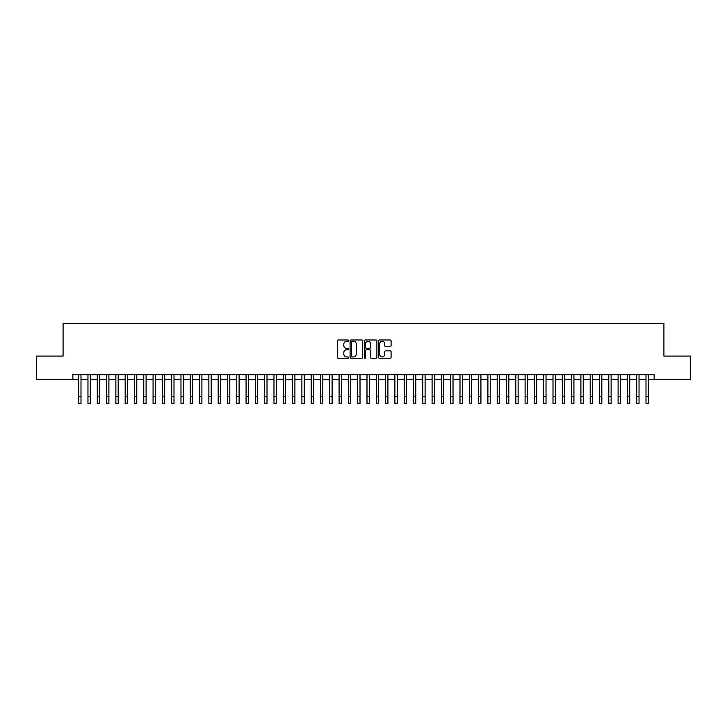 <?xml version="1.0" encoding="UTF-8"?>
<svg xmlns="http://www.w3.org/2000/svg" width="727" height="727" viewBox="0 0 727 727"><rect width="100%" height="100%" fill="white"/><g stroke="black" fill="none" stroke-linecap="round" stroke-linejoin="round"><path stroke-width="1.09" d="M348.624 340.618A0.636 0.636 0 0 0 347.979 339.982L338.282 339.982A0.909 0.909 0 0 0 337.364 340.89L337.364 357.32A0.909 0.909 0 0 0 338.282 358.238L347.979 358.238A0.636 0.636 0 0 0 348.624 357.593A0.636 0.636 0 0 0 347.979 356.957L346.724 356.957A2.917 2.917 0 0 1 343.807 354.04L343.807 352.668A2.917 2.917 0 0 1 346.724 349.751L347.979 349.751A0.636 0.636 0 0 0 348.624 349.105A0.636 0.636 0 0 0 347.979 348.469L346.724 348.469A2.917 2.917 0 0 1 343.807 345.543L343.807 344.18A2.917 2.917 0 0 1 346.724 341.254L347.979 341.254A0.636 0.636 0 0 0 348.624 340.618M390.181 346.415A0.909 0.909 0 0 0 391.09 345.498L391.09 340.89A0.909 0.909 0 0 0 390.181 339.982L379.403 339.982A0.909 0.909 0 0 0 378.494 340.89L378.494 357.32A0.909 0.909 0 0 0 379.403 358.238L390.181 358.238A0.909 0.909 0 0 0 391.09 357.32L391.09 351.759A0.909 0.909 0 0 0 390.181 350.841L385.574 350.841A0.909 0.909 0 0 0 384.656 351.759L384.656 354.512A2.445 2.445 0 0 1 382.211 356.957A2.445 2.445 0 0 1 379.776 354.512L379.776 343.698A2.445 2.445 0 0 1 382.211 341.254A2.445 2.445 0 0 1 384.656 343.698L384.656 345.498A0.909 0.909 0 0 0 385.574 346.415L390.181 346.415M72.854 379.33L36.35 379.33L36.35 356.085L63.085 356.085L63.085 323.533L663.915 323.533L663.915 356.085L690.65 356.085L690.65 379.33L654.146 379.33L654.146 374.687L72.854 374.687L72.854 379.33L78.67 379.33M362.7 340.89A0.909 0.909 0 0 0 361.792 339.982L351.014 339.982A0.909 0.909 0 0 0 350.105 340.89L350.105 357.32A0.909 0.909 0 0 0 351.014 358.238L361.792 358.238A0.909 0.909 0 0 0 362.7 357.32L362.7 340.89M365.208 339.982L375.986 339.982A0.909 0.909 0 0 1 376.895 340.89L376.895 357.32A0.909 0.909 0 0 1 375.986 358.238L371.37 358.238A0.909 0.909 0 0 1 370.461 357.32L370.461 350.659A0.909 0.909 0 0 0 369.552 349.751L366.49 349.751A0.909 0.909 0 0 0 365.581 350.659L365.581 357.593A0.636 0.636 0 0 1 364.936 358.238A0.636 0.636 0 0 1 364.3 357.593L364.3 340.89A0.909 0.909 0 0 1 365.208 339.982M80.997 379.33L87.967 379.33M90.293 379.33L97.273 379.33M99.59 379.33L106.569 379.33M108.896 379.33L115.875 379.33M118.192 379.33L125.171 379.33M127.498 379.33L134.468 379.33M136.794 379.33L143.773 379.33M146.1 379.33L153.07 379.33M155.396 379.33L162.375 379.33M164.702 379.33L171.672 379.33M173.998 379.33L180.978 379.33M183.304 379.33L190.274 379.33M192.6 379.33L199.58 379.33M201.897 379.33L208.876 379.33M211.203 379.33L218.182 379.33M220.499 379.33L227.478 379.33M229.805 379.33L236.775 379.33M239.101 379.33L246.08 379.33M248.407 379.33L255.377 379.33M257.703 379.33L264.683 379.33M267.009 379.33L273.979 379.33M276.305 379.33L283.285 379.33M285.611 379.33L292.581 379.33M294.908 379.33L301.887 379.33M304.204 379.33L311.183 379.33M313.51 379.33L320.489 379.33M322.806 379.33L329.785 379.33M332.112 379.33L339.082 379.33M341.408 379.33L348.387 379.33M350.714 379.33L357.684 379.33M360.01 379.33L366.99 379.33M369.316 379.33L376.286 379.33M378.613 379.33L385.592 379.33M387.918 379.33L394.888 379.33M397.215 379.33L404.194 379.33M406.511 379.33L413.49 379.33M415.817 379.33L422.796 379.33M425.113 379.33L432.092 379.33M434.419 379.33L441.389 379.33M443.715 379.33L450.695 379.33M453.021 379.33L459.991 379.33M462.317 379.33L469.297 379.33M471.623 379.33L478.593 379.33M480.92 379.33L487.899 379.33M490.225 379.33L497.195 379.33M499.522 379.33L506.501 379.33M508.818 379.33L515.797 379.33M518.124 379.33L525.103 379.33M527.42 379.33L534.4 379.33M536.726 379.33L543.696 379.33M546.022 379.33L553.002 379.33M555.328 379.33L562.298 379.33M564.625 379.33L571.604 379.33M573.93 379.33L580.9 379.33M583.227 379.33L590.206 379.33M592.532 379.33L599.502 379.33M601.829 379.33L608.808 379.33M611.125 379.33L618.104 379.33M620.431 379.33L627.41 379.33M629.727 379.33L636.707 379.33M639.033 379.33L646.003 379.33M648.33 379.33L654.146 379.33M352.022 341.254A0.636 0.636 0 0 0 351.377 341.899L351.377 356.321A0.636 0.636 0 0 0 352.022 356.957L353.34 356.957A2.917 2.917 0 0 0 356.266 354.04L356.266 344.18A2.917 2.917 0 0 0 353.34 341.254L352.022 341.254M370.461 343.744A2.445 2.445 0 0 0 368.016 341.299A2.445 2.445 0 0 0 365.581 343.744L365.581 347.551A0.909 0.909 0 0 0 366.49 348.469L369.552 348.469A0.909 0.909 0 0 0 370.461 347.551L370.461 343.744M78.67 396.497L80.997 396.497L80.997 403.467L78.67 403.467L78.67 374.687M80.997 396.497L80.997 374.687M87.967 403.467L90.293 403.467L87.967 403.467L87.967 374.687M90.293 403.467L90.293 374.687M97.273 403.467L99.59 403.467L97.273 403.467L97.273 374.687M99.59 403.467L99.59 374.687M106.569 403.467L108.896 403.467L106.569 403.467L106.569 374.687M108.896 403.467L108.896 374.687M115.875 403.467L118.192 403.467L115.875 403.467L115.875 374.687M118.192 403.467L118.192 374.687M125.171 403.467L127.498 403.467L125.171 403.467L125.171 374.687M127.498 403.467L127.498 374.687M134.468 403.467L136.794 403.467L134.468 403.467L134.468 374.687M136.794 403.467L136.794 374.687M143.773 403.467L146.1 403.467L143.773 403.467L143.773 374.687M146.1 403.467L146.1 374.687M153.07 403.467L155.396 403.467L153.07 403.467L153.07 374.687M155.396 403.467L155.396 374.687M162.375 403.467L164.702 403.467L162.375 403.467L162.375 374.687M164.702 403.467L164.702 374.687M171.672 403.467L173.998 403.467L171.672 403.467L171.672 374.687M173.998 403.467L173.998 374.687M180.978 403.467L183.304 403.467L180.978 403.467L180.978 374.687M183.304 403.467L183.304 374.687M190.274 403.467L192.6 403.467L190.274 403.467L190.274 374.687M192.6 403.467L192.6 374.687M199.58 403.467L201.897 403.467L199.58 403.467L199.58 374.687M201.897 403.467L201.897 374.687M208.876 403.467L211.203 403.467L208.876 403.467L208.876 374.687M211.203 403.467L211.203 374.687M218.182 403.467L220.499 403.467L218.182 403.467L218.182 374.687M220.499 403.467L220.499 374.687M227.478 403.467L229.805 403.467L227.478 403.467L227.478 374.687M229.805 403.467L229.805 374.687M236.775 403.467L239.101 403.467L236.775 403.467L236.775 374.687M239.101 403.467L239.101 374.687M246.08 403.467L248.407 403.467L246.08 403.467L246.08 374.687M248.407 403.467L248.407 374.687M255.377 403.467L257.703 403.467L255.377 403.467L255.377 374.687M257.703 403.467L257.703 374.687M264.683 403.467L267.009 403.467L264.683 403.467L264.683 374.687M267.009 403.467L267.009 374.687M273.979 403.467L276.305 403.467L273.979 403.467L273.979 374.687M276.305 403.467L276.305 374.687M283.285 403.467L285.611 403.467L283.285 403.467L283.285 374.687M285.611 403.467L285.611 374.687M292.581 403.467L294.908 403.467L292.581 403.467L292.581 374.687M294.908 403.467L294.908 374.687M301.887 403.467L304.204 403.467L301.887 403.467L301.887 374.687M304.204 403.467L304.204 374.687M311.183 403.467L313.51 403.467L311.183 403.467L311.183 374.687M313.51 403.467L313.51 374.687M320.489 403.467L322.806 403.467L320.489 403.467L320.489 374.687M322.806 403.467L322.806 374.687M329.785 403.467L332.112 403.467L329.785 403.467L329.785 374.687M332.112 403.467L332.112 374.687M339.082 403.467L341.408 403.467L339.082 403.467L339.082 374.687M341.408 403.467L341.408 374.687M348.387 403.467L350.714 403.467L348.387 403.467L348.387 374.687M350.714 403.467L350.714 374.687M357.684 403.467L360.01 403.467L357.684 403.467L357.684 374.687M360.01 403.467L360.01 374.687M366.99 403.467L369.316 403.467L366.99 403.467L366.99 374.687M369.316 403.467L369.316 374.687M376.286 403.467L378.613 403.467L376.286 403.467L376.286 374.687M378.613 403.467L378.613 374.687M385.592 403.467L387.918 403.467L385.592 403.467L385.592 374.687M387.918 403.467L387.918 374.687M394.888 403.467L397.215 403.467L394.888 403.467L394.888 374.687M397.215 403.467L397.215 374.687M404.194 403.467L406.511 403.467L404.194 403.467L404.194 374.687M406.511 403.467L406.511 374.687M413.49 403.467L415.817 403.467L413.49 403.467L413.49 374.687M415.817 403.467L415.817 374.687M422.796 403.467L425.113 403.467L422.796 403.467L422.796 374.687M425.113 403.467L425.113 374.687M432.092 403.467L434.419 403.467L432.092 403.467L432.092 374.687M434.419 403.467L434.419 374.687M441.389 403.467L443.715 403.467L441.389 403.467L441.389 374.687M443.715 403.467L443.715 374.687M450.695 403.467L453.021 403.467L450.695 403.467L450.695 374.687M453.021 403.467L453.021 374.687M459.991 403.467L462.317 403.467L459.991 403.467L459.991 374.687M462.317 403.467L462.317 374.687M469.297 403.467L471.623 403.467L469.297 403.467L469.297 374.687M471.623 403.467L471.623 374.687M478.593 403.467L480.92 403.467L478.593 403.467L478.593 374.687M480.92 403.467L480.92 374.687M487.899 403.467L490.225 403.467L487.899 403.467L487.899 374.687M490.225 403.467L490.225 374.687M497.195 403.467L499.522 403.467L497.195 403.467L497.195 374.687M499.522 403.467L499.522 374.687M506.501 403.467L508.818 403.467L506.501 403.467L506.501 374.687M508.818 403.467L508.818 374.687M515.797 403.467L518.124 403.467L515.797 403.467L515.797 374.687M518.124 403.467L518.124 374.687M525.103 403.467L527.42 403.467L525.103 403.467L525.103 374.687M527.42 403.467L527.42 374.687M534.4 403.467L536.726 403.467L534.4 403.467L534.4 374.687M536.726 403.467L536.726 374.687M543.696 403.467L546.022 403.467L543.696 403.467L543.696 374.687M546.022 403.467L546.022 374.687M553.002 403.467L555.328 403.467L553.002 403.467L553.002 374.687M555.328 403.467L555.328 374.687M562.298 403.467L564.625 403.467L562.298 403.467L562.298 374.687M564.625 403.467L564.625 374.687M571.604 403.467L573.93 403.467L571.604 403.467L571.604 374.687M573.93 403.467L573.93 374.687M580.9 403.467L583.227 403.467L580.9 403.467L580.9 374.687M583.227 403.467L583.227 374.687M590.206 403.467L592.532 403.467L590.206 403.467L590.206 374.687M592.532 403.467L592.532 374.687M599.502 403.467L601.829 403.467L599.502 403.467L599.502 374.687M601.829 403.467L601.829 374.687M608.808 403.467L611.125 403.467L608.808 403.467L608.808 374.687M611.125 403.467L611.125 374.687M618.104 403.467L620.431 403.467L618.104 403.467L618.104 374.687M620.431 403.467L620.431 374.687M627.41 403.467L629.727 403.467L627.41 403.467L627.41 374.687M629.727 403.467L629.727 374.687M636.707 403.467L639.033 403.467L636.707 403.467L636.707 374.687M639.033 403.467L639.033 374.687M646.003 403.467L648.33 403.467L646.003 403.467L646.003 374.687M648.33 403.467L648.33 374.687M87.967 396.497L90.293 396.497M97.273 396.497L99.59 396.497M106.569 396.497L108.896 396.497M115.875 396.497L118.192 396.497M125.171 396.497L127.498 396.497M134.468 396.497L136.794 396.497M143.773 396.497L146.1 396.497M153.07 396.497L155.396 396.497M162.375 396.497L164.702 396.497M171.672 396.497L173.998 396.497M180.978 396.497L183.304 396.497M190.274 396.497L192.6 396.497M199.58 396.497L201.897 396.497M208.876 396.497L211.203 396.497M218.182 396.497L220.499 396.497M227.478 396.497L229.805 396.497M236.775 396.497L239.101 396.497M246.08 396.497L248.407 396.497M255.377 396.497L257.703 396.497M264.683 396.497L267.009 396.497M273.979 396.497L276.305 396.497M283.285 396.497L285.611 396.497M292.581 396.497L294.908 396.497M301.887 396.497L304.204 396.497M311.183 396.497L313.51 396.497M320.489 396.497L322.806 396.497M329.785 396.497L332.112 396.497M339.082 396.497L341.408 396.497M348.387 396.497L350.714 396.497M357.684 396.497L360.01 396.497M366.99 396.497L369.316 396.497M376.286 396.497L378.613 396.497M385.592 396.497L387.918 396.497M394.888 396.497L397.215 396.497M404.194 396.497L406.511 396.497M413.49 396.497L415.817 396.497M422.796 396.497L425.113 396.497M432.092 396.497L434.419 396.497M441.389 396.497L443.715 396.497M450.695 396.497L453.021 396.497M459.991 396.497L462.317 396.497M469.297 396.497L471.623 396.497M478.593 396.497L480.92 396.497M487.899 396.497L490.225 396.497M497.195 396.497L499.522 396.497M506.501 396.497L508.818 396.497M515.797 396.497L518.124 396.497M525.103 396.497L527.42 396.497M534.4 396.497L536.726 396.497M543.696 396.497L546.022 396.497M553.002 396.497L555.328 396.497M562.298 396.497L564.625 396.497M571.604 396.497L573.93 396.497M580.9 396.497L583.227 396.497M590.206 396.497L592.532 396.497M599.502 396.497L601.829 396.497M608.808 396.497L611.125 396.497M618.104 396.497L620.431 396.497M627.41 396.497L629.727 396.497M636.707 396.497L639.033 396.497M646.003 396.497L648.33 396.497"/></g></svg>
